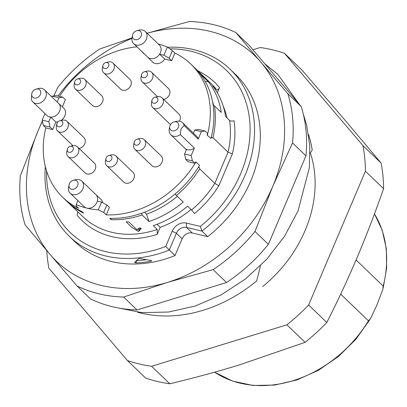 <?xml version="1.0" encoding="UTF-8"?>
<svg xmlns="http://www.w3.org/2000/svg" width="407" height="407" viewBox="0 0 407 407"><rect width="100%" height="100%" fill="white"/><g stroke="black" fill="none" stroke-linecap="round" stroke-linejoin="round"><path stroke-width="0.61" d="M207.702 236.64L201.953 231.11L186.467 227.427A8.399 6.761 -46.1 0 0 176.394 233.262L169.271 250.051A115.939 93.315 133.9 0 1 69.353 236.345L75.097 241.875A115.939 93.315 -46.1 0 0 175.015 255.581L182.143 238.797A8.399 6.761 133.9 0 1 192.216 232.957L207.702 236.64A115.939 93.315 -46.1 0 0 250.727 181.008A115.939 93.315 -46.1 0 0 235.928 74.847L230.184 69.312A115.939 93.315 133.9 0 1 244.983 175.473A115.939 93.315 133.9 0 1 201.953 231.11L200.351 226.394A112.576 90.613 -46.1 0 0 240.786 173.433A112.576 90.613 -46.1 0 0 169.861 48.845M167.603 47.268A115.939 93.315 133.9 0 1 230.184 69.312M110.684 218.356L111.274 219.714L109.839 218.33A92.414 74.384 133.9 0 0 199.532 165.425L195.945 161.966L195.584 161.879L194.953 163.375L192.409 160.933L185.704 159.335L184.569 153.968L186.513 149.384A8.399 6.761 133.9 0 0 194.368 148.067L180.337 134.554A8.399 6.761 133.9 0 1 170.894 134.809A8.399 6.761 133.9 0 1 169.281 128.846L169.77 126.414A5.042 4.055 -46.1 0 0 172.812 130.927A5.042 4.055 -46.1 0 0 178.373 127.345A5.042 4.055 -46.1 0 0 174.12 121.897A5.042 4.055 -46.1 0 0 170.095 125.376A5.042 4.055 -46.1 0 0 169.77 126.414M186.513 149.384A8.399 6.761 133.9 0 1 184.926 148.316A8.399 6.761 133.9 0 1 184.844 148.24M180.337 134.554L180.998 128.871L184.147 125.58A8.399 6.761 133.9 0 0 182.55 122.705L196.581 136.213A8.399 6.761 133.9 0 1 198.178 139.092L184.147 125.58M174.12 121.897L176.531 121.317A8.399 6.761 133.9 0 1 182.55 122.705M40.379 94.526A5.042 4.055 -46.1 0 0 36.126 89.077A5.042 4.055 -46.1 0 0 32.097 92.557A5.042 4.055 -46.1 0 0 31.777 93.595A5.042 4.055 -46.1 0 0 34.819 98.107A5.042 4.055 -46.1 0 0 40.379 94.526M36.126 89.077L38.538 88.497A8.399 6.761 133.9 0 1 44.556 89.881A8.399 6.761 133.9 0 1 45.625 97.578A8.399 6.761 133.9 0 1 32.901 101.984A8.399 6.761 133.9 0 1 31.303 99.11L31.777 93.595M136.864 30.703L139.28 30.123A8.399 6.761 133.9 0 1 145.294 31.507A8.399 6.761 133.9 0 1 146.367 39.199A8.399 6.761 133.9 0 1 133.644 43.61A8.399 6.761 133.9 0 1 132.031 37.648L132.519 35.216A5.042 4.055 -46.1 0 0 135.562 39.733A5.042 4.055 -46.1 0 0 141.122 36.147A5.042 4.055 -46.1 0 0 136.864 30.703A5.042 4.055 -46.1 0 0 132.84 34.178A5.042 4.055 -46.1 0 0 132.519 35.216M145.294 31.507L159.33 45.019A8.399 6.761 133.9 0 1 160.399 52.712A8.399 6.761 133.9 0 1 159.615 54.187A8.399 6.761 133.9 0 1 147.675 57.122A8.399 6.761 133.9 0 1 147.593 57.041M73.377 180.276L75.788 179.696A8.399 6.761 133.9 0 1 81.807 181.079A8.399 6.761 133.9 0 1 82.88 188.772A8.399 6.761 133.9 0 1 70.152 193.183A8.399 6.761 133.9 0 1 68.539 187.22L69.027 184.788A5.042 4.055 -46.1 0 0 72.07 189.306A5.042 4.055 -46.1 0 0 77.63 185.719A5.042 4.055 -46.1 0 0 73.377 180.276A5.042 4.055 -46.1 0 0 69.353 183.75A5.042 4.055 -46.1 0 0 69.027 184.788M81.807 181.079L95.838 194.592A8.399 6.761 -46.1 0 1 97.329 201.063A8.399 6.761 133.9 0 1 96.912 202.284A8.399 6.761 133.9 0 1 86.839 208.119A92.414 74.384 133.9 0 1 76.17 204.619L76.109 205.866L78.648 208.308A92.414 74.384 133.9 0 1 62.683 197.268A92.414 74.384 133.9 0 1 45.818 127.839M134.6 262.342L135.755 262.917A115.939 93.315 -46.1 0 0 151.038 261.223L151.567 260.943L151.236 260.577L139.113 258.353L134.559 262.398M46.586 171.021A112.576 90.613 -46.1 0 0 165.735 246.454L172.197 231.222A11.762 9.468 133.9 0 1 186.304 223.051L200.351 226.394M69.353 236.345A115.939 93.315 133.9 0 1 45.335 166.549M175.015 255.581L165.735 246.454M214.591 372.171A114.255 91.967 -46.1 0 0 368.442 320.833L370.711 318.254L377.065 304.65L382.834 289.438L383.196 286.075A114.255 91.967 -46.1 0 0 374.471 213.919M152.854 98.519A3.363 2.707 133.9 0 1 154.843 97.298A3.363 2.707 133.9 0 1 157.733 98.54A3.363 2.707 133.9 0 1 156.98 102.025A3.363 2.707 133.9 0 1 153.424 103.2A3.363 2.707 133.9 0 1 151.943 100.31A3.363 2.707 133.9 0 1 152.854 98.519M154.843 97.298L157.255 96.718A6.721 5.408 133.9 0 1 162.067 97.828A6.721 5.408 133.9 0 1 161.533 106.171A6.721 5.408 133.9 0 1 152.742 107.509A6.721 5.408 133.9 0 1 151.455 102.742L151.943 100.31M162.067 97.828L178.973 114.102A6.721 5.408 133.9 0 1 179.37 121.174M141.478 75.788A3.363 2.707 133.9 0 1 141.514 74.776A3.363 2.707 133.9 0 1 144.409 71.764A3.363 2.707 133.9 0 1 147.497 73.687A3.363 2.707 133.9 0 1 144.897 77.615A3.363 2.707 133.9 0 1 141.478 75.788M144.409 71.764L146.82 71.184A6.721 5.408 133.9 0 1 151.638 72.293A6.721 5.408 133.9 0 1 152.996 75.03A6.721 5.408 133.9 0 1 149.43 82.082A6.721 5.408 133.9 0 1 142.313 81.975A6.721 5.408 133.9 0 1 140.954 79.238A6.721 5.408 133.9 0 1 141.025 77.208L141.514 74.776M151.638 72.293L168.544 88.568A6.721 5.408 133.9 0 1 169.902 91.305A6.721 5.408 133.9 0 1 163.726 99.425M107.117 62.556A3.363 2.707 133.9 0 1 108.608 66.204A3.363 2.707 133.9 0 1 104.579 68.539A3.363 2.707 133.9 0 1 102.874 65.583A3.363 2.707 133.9 0 1 105.774 62.576A3.363 2.707 133.9 0 1 107.117 62.556M105.774 62.576L108.186 61.996A6.721 5.408 133.9 0 1 110.877 61.961A6.721 5.408 133.9 0 1 112.998 63.105A6.721 5.408 133.9 0 1 113.161 70.538A6.721 5.408 133.9 0 1 105.8 73.926A6.721 5.408 133.9 0 1 103.673 72.787A6.721 5.408 133.9 0 1 102.386 68.015L102.874 65.583M112.998 63.105L129.904 79.38A6.721 5.408 133.9 0 1 130.067 86.818A6.721 5.408 133.9 0 1 122.7 90.206A6.721 5.408 133.9 0 1 120.579 89.062L103.673 72.787M75.58 80.143A3.363 2.707 133.9 0 1 77.564 78.917A3.363 2.707 133.9 0 1 80.454 80.164A3.363 2.707 133.9 0 1 79.706 83.649A3.363 2.707 133.9 0 1 76.15 84.819A3.363 2.707 133.9 0 1 74.664 81.929A3.363 2.707 133.9 0 1 75.58 80.143M77.564 78.917L79.975 78.342A6.721 5.408 133.9 0 1 84.788 79.446A6.721 5.408 133.9 0 1 84.254 87.795A6.721 5.408 133.9 0 1 75.468 89.133A6.721 5.408 133.9 0 1 74.181 84.361L74.664 81.929M84.788 79.446L101.694 95.726A6.721 5.408 133.9 0 1 101.16 104.07A6.721 5.408 133.9 0 1 92.374 105.408L75.468 89.133M58.659 121.286A3.363 2.707 133.9 0 1 59.788 120.798A3.363 2.707 133.9 0 1 62.831 122.492A3.363 2.707 133.9 0 1 61.07 126.262A3.363 2.707 133.9 0 1 57.947 126.506A3.363 2.707 133.9 0 1 56.888 123.809A3.363 2.707 133.9 0 1 58.659 121.286M59.788 120.798L62.2 120.223A6.721 5.408 133.9 0 1 67.013 121.327A6.721 5.408 133.9 0 1 64.759 131.146A6.721 5.408 133.9 0 1 57.692 131.013A6.721 5.408 133.9 0 1 56.4 126.241L56.888 123.809M67.013 121.327L83.918 137.607A6.721 5.408 133.9 0 1 81.665 147.42A6.721 5.408 133.9 0 1 79.106 148.463M71.566 146.317A3.363 2.707 133.9 0 1 73.056 149.964A3.363 2.707 133.9 0 1 69.022 152.299A3.363 2.707 133.9 0 1 67.318 149.344A3.363 2.707 133.9 0 1 70.218 146.337A3.363 2.707 133.9 0 1 71.566 146.317M70.218 146.337L72.629 145.757A6.721 5.408 133.9 0 1 75.32 145.721A6.721 5.408 133.9 0 1 77.442 146.866A6.721 5.408 133.9 0 1 77.61 154.299A6.721 5.408 133.9 0 1 70.243 157.687A6.721 5.408 133.9 0 1 68.122 156.547A6.721 5.408 133.9 0 1 66.829 151.775L67.318 149.344M77.442 146.866L94.348 163.141A6.721 5.408 133.9 0 1 94.516 170.579A6.721 5.408 133.9 0 1 87.149 173.967A6.721 5.408 133.9 0 1 85.027 172.822L68.122 156.547M106.868 156.746A3.363 2.707 133.9 0 1 108.857 155.525A3.363 2.707 133.9 0 1 111.747 156.766A3.363 2.707 133.9 0 1 110.994 160.251A3.363 2.707 133.9 0 1 107.438 161.426A3.363 2.707 133.9 0 1 105.957 158.537A3.363 2.707 133.9 0 1 106.868 156.746M108.857 155.525L111.269 154.945A6.721 5.408 133.9 0 1 116.081 156.054A6.721 5.408 133.9 0 1 115.547 164.397A6.721 5.408 133.9 0 1 106.761 165.735A6.721 5.408 133.9 0 1 105.469 160.969L105.957 158.537M116.081 156.054L132.987 172.329A6.721 5.408 133.9 0 1 132.453 180.677A6.721 5.408 133.9 0 1 123.662 182.015L106.761 165.735M135.078 140.4A3.363 2.707 133.9 0 1 137.062 139.179A3.363 2.707 133.9 0 1 139.957 140.42A3.363 2.707 133.9 0 1 139.204 143.905A3.363 2.707 133.9 0 1 135.648 145.08A3.363 2.707 133.9 0 1 134.162 142.191A3.363 2.707 133.9 0 1 135.078 140.4M137.062 139.179L139.474 138.599A6.721 5.408 133.9 0 1 144.292 139.708A6.721 5.408 133.9 0 1 143.752 148.056A6.721 5.408 133.9 0 1 134.966 149.389A6.721 5.408 133.9 0 1 133.679 144.622L134.162 142.191M144.292 139.708L161.197 155.983A6.721 5.408 133.9 0 1 160.658 164.331A6.721 5.408 133.9 0 1 151.872 165.669L134.966 149.389M170.574 124.471A6.721 5.408 133.9 0 1 169.648 123.789L152.742 107.509M144.521 54.085L144.159 53.739M197.848 70.833A95.772 77.086 133.9 0 1 219.505 87.566C218.62 89.53 217.648 90.232 216.585 89.677L212.632 85.877A92.414 74.384 -46.1 0 1 225.615 116.59L229.563 120.396A3.363 1.699 171.3 0 0 234.01 120.701A95.772 77.086 133.9 0 1 232.356 153.922L228.042 152.167L212.958 137.647L212.271 137.912L211.34 137.017M194.953 163.375L188.171 161.762L185.704 159.335M198.463 167.175L199.572 167.826L198.626 166.916M103.704 212.429L106.247 214.871L109.417 207.397L106.843 205.031L103.704 212.429L98.245 209.87L101.557 202.07L106.843 205.031M199.572 167.826L199.7 168.874L214.784 183.399L218.859 185.724A95.772 77.086 133.9 0 1 194.587 213.568A3.363 0.265 50 0 0 191.529 210.007L187.576 206.201A92.414 74.384 -46.1 0 1 153.291 225.676L157.244 229.482A92.414 74.384 -46.1 0 1 82.794 216.631L67.715 202.106A92.414 74.384 133.9 0 1 67.002 201.409L67.715 202.106A92.414 74.384 133.9 0 0 83.674 213.151L82.239 211.767A92.414 74.384 133.9 0 1 66.275 200.727L62.683 197.268M169.149 58.257L163.899 55.204L167.343 47.09L172.38 50.641L169.149 58.257L171.688 60.704L174.918 53.083A92.414 74.384 133.9 0 1 190.883 64.128L194.475 67.582A92.414 74.384 133.9 0 1 210.963 138.502L207.015 134.956L210.963 138.502M137.413 312.164A134.417 108.196 133.9 0 0 256.7 280.866L260.48 265.776M368.442 320.833L340.7 294.119M356.074 259.956L383.196 286.075M310.063 153.302L312.21 150.091A134.417 108.196 133.9 0 0 308.526 134.458M137.047 309.961L123.647 297.054L167.425 282.412L213.126 269.627L226.531 282.529L137.047 309.961A151.221 121.718 133.9 0 1 90.456 298.875L77.05 285.973L50.132 254.517A142.821 114.957 133.9 0 1 38.217 130.464L20.401 175.636A151.221 121.718 133.9 0 0 25.132 224.913L50.132 254.517A142.821 114.957 133.9 0 0 167.425 282.412A142.821 114.957 133.9 0 0 272.807 186.258L292.552 142.938L305.952 155.845L268.391 244.332L254.991 231.43L272.807 186.258A142.821 114.957 133.9 0 0 260.897 62.205L235.897 32.601L249.303 45.508L301.221 106.568L287.82 93.661L260.897 62.205A142.821 114.957 133.9 0 0 147.131 33.272M131.975 37.958L99.822 48.947A151.221 121.718 133.9 0 0 57.962 87.144L53.734 95.94M42.343 120.904L38.217 130.464A142.821 114.957 133.9 0 1 42.435 121.327M235.897 32.601A151.221 121.718 133.9 0 0 189.306 21.52L147.1 33.242M268.391 244.332A151.221 121.718 133.9 0 1 226.531 282.529M301.221 106.568A151.221 121.718 133.9 0 1 305.952 155.845M287.82 93.661A151.221 121.718 133.9 0 1 292.552 142.938M254.991 231.43A151.221 121.718 133.9 0 1 213.126 269.627M57.987 96.027A142.821 114.957 133.9 0 1 131.914 38.426M123.647 297.054A151.221 121.718 133.9 0 1 77.05 285.973M146.372 259.727A113.416 91.29 133.9 0 1 136.742 260.597L136.503 260.592M140.624 227.981L139.515 229.141L137.607 229.431M138.497 231.537L141.188 228.703C140.97 227.859 140.135 227.722 138.685 228.302L137.113 229.94L128.719 221.856L126.155 221.805L131.659 227.32L138.497 231.537L139.515 229.141M157.244 229.482L157.194 234.361A95.772 77.086 133.9 0 1 77.157 215.323L77.747 211.772M177.35 196.357A89.052 71.678 133.9 0 1 146.535 214.174L144.495 212.21M199.7 168.874A92.414 74.384 133.9 0 1 176.445 195.482L183.267 202.05A92.414 74.384 133.9 0 1 148.977 221.525L146.535 214.174M176.445 195.482A3.363 0.265 -130 0 1 175.091 194.027M148.977 221.525L142.16 214.957A92.414 74.384 133.9 0 1 111.274 219.714M141.585 213.278L142.16 214.957M157.194 234.361L160.185 227.315A89.052 71.678 -46.1 0 0 191 209.493M160.185 227.315L157.066 224.313M205.27 81.573L208.318 81.721A92.414 74.384 133.9 0 1 221.301 112.439L214.484 105.871A92.414 74.384 133.9 0 1 212.958 137.647M213.543 105.372A89.052 71.678 -46.1 0 0 212.403 100.88M213.161 105.281A3.363 1.699 -8.7 0 1 214.484 105.871M195.182 68.279L195.909 68.966A92.414 74.384 133.9 0 1 201.501 75.158L200.926 74.898M201.501 75.158L208.318 81.721M223.26 106.319A89.052 71.678 133.9 0 1 227.075 117.999M219.505 87.566L217.307 92.745M198.178 139.092L201.353 131.614L205.108 131.018L207.651 133.46L207.015 134.956M194.368 148.067L191.193 155.545L192.409 160.933M43.376 125.483L45.92 127.93L52.712 129.548L50.086 127.081L43.376 125.483L42.16 120.101L44.933 113.568M51.959 97.014L52.32 96.169L56.074 95.569L62.785 97.166L65.41 99.634L62.342 106.863M77.869 200.615L76.17 204.619M141.667 51.338L143.788 53.648M163.899 55.204L159.615 54.187L164.764 59.056A8.547 6.878 -46.1 0 1 152.518 61.986L147.634 57.082M158.257 43.987A92.414 74.384 133.9 0 1 167.343 47.09M98.245 209.87A92.414 74.384 133.9 0 1 86.839 208.119A8.399 6.761 133.9 0 1 84.183 206.695L70.152 193.183M97.329 201.063L101.557 202.07M95.798 194.551L100.88 199.252A8.547 6.878 133.9 0 1 102.676 202.696M58.506 103.317A8.399 6.761 133.9 0 1 58.588 103.393A8.399 6.761 133.9 0 1 59.142 112.123A8.399 6.761 133.9 0 1 50.733 117.089L55.886 122.069A8.547 6.878 -46.1 0 0 57.957 121.856M61.009 120.508A8.547 6.878 -46.1 0 0 63.629 108.053L58.547 103.353M193.401 133.155L194.729 130.037L198.402 129.421L205.108 131.018M62.785 97.166L58.944 97.741L57.138 101.999M55.886 122.069L52.712 129.548M32.901 101.984L46.932 115.496A8.399 6.761 133.9 0 0 50.733 117.089L48.784 121.673L50.086 127.081M172.38 50.641L174.918 53.083M171.688 60.704L164.764 59.056M58.944 97.741L52.32 96.169M42.16 120.101L48.784 121.673M201.353 131.614L194.729 130.037M184.569 153.968L191.193 155.545M59.514 96.388A92.414 74.384 133.9 0 1 136.991 46.836M190.883 64.128A92.414 74.384 133.9 0 1 207.372 135.043M195.945 161.966A92.414 74.384 133.9 0 1 106.247 214.871M262.647 286.589A120.777 97.212 -46.1 0 0 305.123 230.499A120.777 97.212 -46.1 0 0 310.322 152.91M46.724 250.503A176.424 142.002 133.9 0 0 48.906 268.218L127.401 360.536L145.589 378.047A176.424 142.002 -46.1 0 0 169.79 383.801C194.75 377.782 217.938 371.489 239.357 364.921L305.077 342.333A176.424 142.002 -46.1 0 0 326.821 322.492C338.044 300.315 348.148 278.637 357.143 257.453C366.132 236.274 374.954 213.354 383.608 188.711A176.424 142.002 -46.1 0 0 381.15 163.11L343.829 118.808L302.655 70.798L284.468 53.286L362.963 145.599A176.424 142.002 133.9 0 1 365.425 171.199L383.608 188.711M284.468 53.286A176.424 142.002 133.9 0 0 260.266 47.527L252.93 49.776M305.077 342.333L286.889 324.822L151.608 366.29A176.424 142.002 133.9 0 1 127.401 360.536M169.79 383.801L151.608 366.29M326.821 322.492L308.633 304.98L365.425 171.199M381.15 163.11L362.963 145.599M308.633 304.98A176.424 142.002 133.9 0 1 286.889 324.822M186.304 223.051L186.467 227.427L192.216 232.957M172.197 231.222L176.394 233.262L182.143 238.797M135.755 262.917L136.742 260.597M151.038 261.223L151.302 260.602M191.529 210.007A92.414 74.384 -46.1 0 0 214.784 183.399L228.042 152.167A92.414 74.384 -46.1 0 0 229.563 120.396M232.356 153.922L218.859 185.724M216.585 89.677A92.414 74.384 -46.1 0 0 210.994 83.491L195.909 68.966M299.247 104.243L277.869 74.41L264.916 63.868M303.23 113.818L306.669 125.259L309.813 146.016L309.376 167.557L298.092 210.78L284.61 236.146L266.809 259.203L245.401 279.034L221.23 294.856L195.243 306.018L168.442 312.042L141.865 312.622L116.59 307.651M170.894 134.809L184.926 148.316M184.885 148.28L186.355 149.756M374.486 213.879L382.224 230.296L386.324 248.575L386.65 268.05L383.196 288.003M57.692 131.013L72.934 145.691M142.313 81.975L157.56 96.652M369.932 319.541L355.84 339.346L338.441 356.507L318.523 370.233L296.998 379.899L274.842 385.063L253.068 385.48L232.662 381.12L214.57 372.176M133.644 43.61L147.675 57.122M44.556 89.881L58.588 103.393"/></g></svg>
